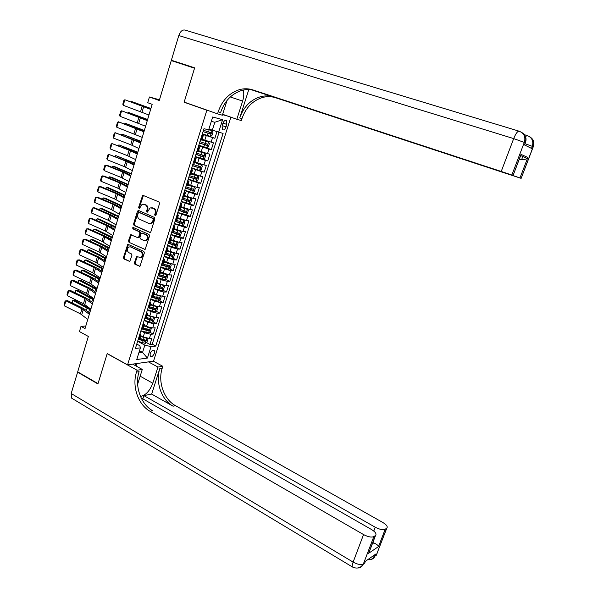 <?xml version="1.0" encoding="UTF-8"?>
<svg xmlns="http://www.w3.org/2000/svg" width="598" height="598" viewBox="0 0 598 598"><rect width="100%" height="100%" fill="white"/><g stroke="black" fill="none" stroke-linecap="round" stroke-linejoin="round"><path stroke-width="0.9" d="M155.099 215.706L155.951 215.205L159.561 203.455L159.023 201.96L142.69 195.232L138.564 207.588L139.364 208.612L142.085 204.329L145.351 204.875C146.966 205.817 147.534 207.394 147.056 209.599L146.6 211.109L147.414 212.133L150.113 207.857L153.462 208.396C155.099 209.352 155.674 210.937 155.188 213.15L154.718 214.667L155.099 215.706M154.456 353.179L154.277 350.45C152.767 349.755 151.376 350.854 150.098 353.739L150.277 356.46C151.795 357.148 153.185 356.057 154.456 353.179M134.401 262.761L134.924 264.249L139.962 266.297L144.372 252.879L143.834 251.392L127.778 244.208L123.427 257.514L123.95 258.986L129.781 261.431L131.926 255.361L131.403 253.888L128.839 252.67C126.821 250.809 126.813 248.91 128.817 246.959L130.581 246.922L140.717 251.668C142.75 253.5 142.78 255.406 140.807 257.387L136.561 256.677L134.401 262.761L135.126 262.776L135.649 264.256L139.932 266.312M206.856 110.226L184.132 102.221L194.544 68.194L171.267 60.592L159.27 100.501L149.425 96.988L147.713 102.721L152.161 104.329L85.036 328.579L80.999 326.388L79.452 331.576L88.34 336.45L77.695 371.866L98.012 383.632L107.214 353.575L127.576 364.847L206.856 110.226L208.747 110.757M149.627 232.54L150.838 231.837L154.822 218.875L154.284 217.38L138.654 210.503L137.465 211.214L133.578 224.048L134.102 225.513L150.173 232.57M149.575 235.941L145.112 249.471L129.004 242.31L128.488 240.845L130.663 234.722L137.54 237.578L138.729 236.883L139.842 233.25L139.312 231.77L132.808 228.81L132.823 227.3L149.044 234.453L149.575 235.941M139.738 339.021L141.292 339.843M146.435 342.572L149.956 344.441L151.914 338.206L149.418 338.468L150.733 334.289L144.559 332.772L140.896 330.851M141.472 329.005L142.959 328.691L143.856 329.154M149.664 332.182L153.23 334.043L155.196 327.786L152.707 328.01L154.022 323.81L147.848 322.27L144.163 320.371M145.957 318.181L146.361 318.39M152.901 321.746L156.519 323.6L158.5 317.314L156.011 317.493L157.341 313.277L151.144 311.708L147.452 309.839M154.8 308.501L153.94 309.263L148.805 307.551M156.153 311.259L159.823 313.113L161.811 306.796L159.33 306.931L160.668 302.693L154.471 301.1L150.756 299.254M159.412 300.719L163.142 302.573L165.138 296.227L162.671 296.324L164.009 292.063L157.805 290.449L154.067 288.617M162.693 290.135L166.476 291.981L168.487 285.605L166.02 285.657L167.365 281.381L161.154 279.737L157.401 277.935M165.982 279.498L169.832 281.344L171.85 274.938L169.391 274.945L170.744 270.647L164.517 268.98L160.75 267.201M169.286 268.808L173.196 270.655L175.221 264.211L172.777 264.181L174.13 259.861L167.903 258.172L164.121 256.415M172.605 258.074L176.582 259.913L178.615 253.44L176.178 253.365L177.539 249.03L171.305 247.31L167.5 245.576M175.939 247.288L179.976 249.119L182.024 242.616L179.594 242.496L180.962 238.139L174.721 236.397L170.893 234.685M179.288 236.442L183.392 238.273L185.447 231.747L183.025 231.583L184.401 227.195L174.31 223.742M182.644 225.551L186.823 227.382L188.893 220.819L186.479 220.61L187.862 216.207L177.741 212.753M186.015 214.607L190.276 216.431L192.354 209.838L189.94 209.584L191.338 205.159L181.187 201.705M189.402 203.612L193.737 205.435L195.823 198.805L193.423 198.506L194.821 194.058L184.647 190.605M192.803 192.563L197.22 194.38L199.321 187.72L196.929 187.376L198.334 182.906L188.131 179.452M196.211 181.456L200.719 183.272L202.827 176.582L200.442 176.193L201.855 171.701L191.629 168.24M191.756 167.836L204.232 172.112L206.347 165.392L203.978 164.951L205.398 160.436L195.142 156.975M202.744 158.963L207.768 160.899L209.891 154.142L207.528 153.656L208.956 149.126L198.671 145.658M205.278 147.347L211.318 149.627L213.456 142.84L202.102 139.327M149.418 338.468L143.243 336.966L140.784 335.665M152.707 328.01L146.525 326.478L144.051 325.192M156.011 317.493L149.821 315.938L147.34 314.668M159.33 306.931L153.14 305.354L150.644 304.098M162.671 296.324L156.467 294.717L153.955 293.476M166.02 285.657L159.808 284.028L157.289 282.809M169.391 274.945L160.638 272.083M172.777 264.181L164.002 261.311M176.178 253.365L167.388 250.487M179.594 242.496L170.781 239.611M183.025 231.583L174.197 228.683M186.479 220.61L177.621 217.702M189.94 209.584L181.067 206.669M193.423 198.506L184.535 195.576M196.929 187.376L188.011 184.438M200.442 176.193L191.51 173.241M203.978 164.951L195.023 161.991M207.528 153.656L198.551 150.689M222.882 123.39L222.09 125.909L222.471 129.714C223.816 130.386 224.998 129.46 226.014 126.94L226.806 124.436L226.425 120.609C225.087 119.944 223.906 120.871 222.882 123.39M230.873 117.186L153.537 361.162L127.576 364.847M222.553 114.652L228.219 116.251M149.956 344.441L152.236 344.179L155.794 346.063L223.076 133.444L208.904 129.093M155.794 346.063L151.025 346.631L147.414 358.075L136.763 359.518L140.41 347.879L135.395 348.477L203.97 128.69L208.665 129.856L212.694 116.984L222.598 119.69L218.606 132.33M205.981 135.021L214.884 138.31L202.221 134.288M201.877 140.052L200.472 139.887M202.042 134.856L203.29 135.522L201.922 135.245M138.145 339.657L139.79 338.857M140.044 333.564L140.971 335.067L139.476 335.403M143.356 322.972L144.29 324.43L142.802 324.736M144.806 318.308L146.42 317.605M146.674 312.328L147.631 313.741L146.144 314.017M148.162 307.559L149.762 306.909M150.008 301.631L150.988 302.999L149.507 303.246M151.533 296.757L153.125 296.16M153.365 290.882L154.351 292.213L152.886 292.422M154.919 285.904L156.497 285.351M156.736 280.088L157.737 281.366L156.28 281.546M158.321 274.998L159.883 274.497M160.114 269.235L161.146 270.475L159.688 270.617M161.737 264.039L163.291 263.591M163.516 258.336L164.562 259.525L163.112 259.637M165.175 253.029L166.715 252.633M166.939 247.378L167.993 248.529L166.558 248.604M168.217 243.266L175.371 245.516L175.976 244.298L168.636 241.958L170.153 241.622M170.37 236.374L171.447 237.473L170.011 237.518M172.097 230.835L173.607 230.551M173.824 225.311L174.915 226.365L173.487 226.373M175.58 219.668L177.083 219.436M177.292 214.196L178.406 215.205L176.986 215.183M179.086 208.433L180.574 208.261M180.775 203.028L181.904 203.993L180.491 203.925M182.607 197.153L184.079 197.026M184.274 191.809L185.425 192.72L184.02 192.623M186.142 185.814L187.608 185.746M187.794 180.529L188.961 181.388L187.563 181.261M189.701 174.414L191.143 174.407M191.33 169.197L192.519 170.011L191.128 169.839M193.274 162.962L194.701 163.007M194.881 157.805L196.092 158.567L194.709 158.365M196.869 151.451L198.282 151.556M198.454 146.361L199.68 147.071L198.304 146.831M211.318 149.627L208.956 149.126M207.768 160.899L205.398 160.436M204.232 172.112L201.855 171.701M200.719 183.272L198.334 182.906M197.22 194.38L194.821 194.058M193.737 205.435L191.338 205.159M190.276 216.431L187.862 216.207M186.823 227.382L184.401 227.195M183.392 238.273L180.962 238.139M179.976 249.119L177.539 249.03M176.582 259.913L174.13 259.861M173.196 270.655L170.744 270.647M169.832 281.344L167.365 281.381M166.476 291.981L164.009 292.063M163.142 302.573L160.668 302.693M159.823 313.113L157.341 313.277M156.519 323.6L154.022 323.81M153.23 334.043L150.733 334.289M152.236 344.179L219.032 132.435M214.884 138.31L216.932 131.799M139.498 350.794L142.556 352.439L144.851 345.136L137.637 341.286M212.275 130.319L214.809 122.269L211.333 121.349M85.806 326.015L80.999 326.388M159.487 99.776L149.425 96.988M138.833 352.91L142.556 352.439L147.414 358.075M136.763 344.082L139.805 345.711L140.41 347.879M144.29 324.43L143.094 328.257M144.851 345.136L151.025 346.631M214.809 122.269L222.598 119.69M184.132 102.221L186.06 102.774M155.637 215.654L155.899 213.217C156.384 211.004 155.809 209.42 154.172 208.47L153.462 208.396M151.772 207.7L154.172 208.47M143.707 204.195L146.069 204.95C147.684 205.891 148.259 207.469 147.773 209.666L147.504 212.081M143.453 195.299L139.289 207.663L139.469 208.553M138.796 210.563L134.303 224.101L134.827 225.566L150.255 232.54M153.223 219.541L152.849 218.502L139.132 212.447L138.302 212.948L137.824 214.525C137.346 216.715 137.906 218.285 139.513 219.234L148.857 223.405L150.973 223.353L152.737 221.133L153.223 219.541L153.94 219.601L153.559 218.562L152.849 218.502M139.528 212.484L153.559 218.562M150.031 223.615L151.69 223.405L153.447 221.193L152.737 221.133M153.94 219.601L153.447 221.193M145.075 249.486L129.004 242.31M130.663 234.722L131.396 234.767L129.213 240.874L129.736 242.347M138.265 237.615L139.454 236.928L140.567 233.295L140.037 231.815L132.808 228.81M133.481 227.389L133.533 228.862M144.066 240.575L145.89 240.523C147.93 238.527 147.923 236.606 145.852 234.745L142.242 233.1L141.046 233.796L139.932 237.436L140.463 238.916L144.066 240.575M145.179 240.747L146.607 240.553C148.648 238.565 148.64 236.644 146.577 234.79L145.852 234.745M142.421 233.115L146.577 234.79M137.308 256.684L135.126 262.776M140.126 257.626L141.532 257.409C143.505 255.428 143.475 253.522 141.442 251.691L140.717 251.668M130.185 246.78L141.442 251.691M128.518 244.238L124.167 257.529L124.683 259.001L129.773 261.438M202.371 133.81L210.272 136.359L211.924 135.529L212.993 132.113L212.058 130.648L208.739 129.624M212.058 130.648L208.762 129.549M150.92 108.47L131.68 101.548L150.883 108.604M203.051 131.642L210.346 134.027L210.915 132.726L203.477 130.267M209.749 132.352L209.008 133.541L203.073 131.56M131.268 101.899L131.68 101.548L131.545 102.004M148.969 115.003L123.233 105.293L124.855 99.769L123.943 100.307L122.814 104.164L123.233 105.293M150.651 109.374L124.855 99.769L150.726 109.135M189.813 66.647L171.372 60.241L178.795 35.544L513.689 138.594C515.805 133.459 517.636 130.999 519.191 131.216C524.087 133.272 525.806 136.972 524.341 142.309L511.858 175.02L501.229 171.454L513.689 138.594L525.253 142.773L524.439 144.895L531.51 148.401L532.302 146.338L533.192 146.966M171.372 60.241L194.649 67.836L184.169 102.101L217.552 113.859L218.195 111.826C222.187 100.255 229.333 92.84 239.649 89.588C244.134 88.407 248.521 88.504 252.812 89.887L501.229 171.454M222.665 114.3L236.838 119.279L242.624 101.107C243.879 97.003 244.104 93.318 243.296 90.074M236.838 119.279L241.338 120.542L241.958 118.591C245.845 107.528 252.797 100.464 262.828 97.407C267.179 96.3 271.447 96.413 275.618 97.751L521.135 178.368L533.154 146.772C534.522 142.16 533.199 138.714 529.2 136.434M248.79 89.573L239.738 117.963C243.633 106.848 250.607 99.754 260.661 96.674C265.026 95.56 269.302 95.673 273.48 97.018L251.646 89.842M217.552 113.859L222.374 115.22L227.031 100.434M520.051 157.229L521.015 154.374L527.847 157.468L519.983 177.95L521.037 178.331M519.983 177.95L509.743 174.429M252.371 89.969L509.713 174.504M178.795 35.544C180.357 31.32 182.457 29.504 185.096 30.094L518.929 131.134M252.961 90.089L513.084 175.461L521.015 154.374M511.858 175.02L512.972 175.423M519.318 159.143L520.342 159.479L519.348 159.053M218.195 111.826L220.595 112.506C224.579 100.987 231.71 93.609 241.996 90.38C246.466 89.207 250.839 89.304 255.122 90.679L252.812 89.887M527.847 157.468L526.89 158.328C525.321 159.644 523.138 160.032 520.342 159.479M377.091 553.464L376.598 554.742L375.185 555.744L375.843 554.025L365.393 561.298L364.72 563.054L363.375 563.996C360.975 565.117 357.559 564.49 353.119 562.098L363.554 534.575C368.047 536.922 371.47 537.587 373.84 536.578L363.15 564.519C361.984 566.769 360.16 567.936 357.664 568.018M72.635 398.746L71.625 398.141L71.192 393.506L77.605 372.173L97.915 383.946L107.177 353.68L137.077 370.229L136.508 372.053C131.799 386.188 138.078 404.689 150.031 411.282L363.554 534.575M140.455 396.392C145.68 395.345 149.792 390.957 152.796 383.228L157.947 367.052L162.828 366.312L162.267 368.062C157.67 381.644 163.807 399.389 175.483 405.668L382.802 522.473C386.614 524.812 387.953 526.696 386.816 528.139L376.232 555.363L386.674 528.243L385.202 529.2L378.549 546.542L368.622 553.307L370.162 549.569M132.651 364.13L142.287 369.437L137.615 384.275M142.287 369.437L137.077 370.229M142.847 398.836L143.871 395.607L375.245 527.227C379.625 529.492 382.944 530.149 385.202 529.2M151.668 394.097L159.853 368.435C155.241 382.07 161.4 399.883 173.099 406.199L151.668 394.097L143.871 395.607M368.622 553.307L375.394 535.569L373.84 536.578M375.394 535.569L375.551 535.457C376.77 533.932 375.439 531.966 371.552 529.544L141.106 397.842M78.106 372.106L77.605 372.173M148.439 361.887L157.947 367.052M153.365 361.192L162.828 366.312M372.352 543.821L373.78 542.879L372.846 542.55M136.508 372.053L139.102 371.65C134.408 385.732 140.679 404.151 152.602 410.714L150.031 411.282M373.78 542.879C376.673 544.217 378.265 545.443 378.549 546.542M136.89 363.524L136.105 366.028M135.2 365.535L135.776 363.681M198.813 145.209L206.699 147.728L208.358 146.884L209.427 143.483L208.478 142.047L201.907 139.954M208.478 142.047L201.93 139.865M147.624 119.48L128.465 112.454L147.571 119.652M199.485 143.049L206.773 145.426L207.349 144.125L199.911 141.681M206.205 143.774L205.443 144.925L199.515 142.952M127.942 112.895L128.465 112.454L128.293 113.029M195.277 156.549L203.148 159.053L204.808 158.178L205.869 154.792L204.92 153.394L198.357 151.324M204.92 153.394L198.386 151.212M144.342 130.446L125.266 123.308L144.282 130.656M195.942 154.404L203.215 156.758L203.791 155.473L196.368 153.043M202.677 155.136L201.892 156.25L195.98 154.284M124.623 123.838L125.266 123.308L125.064 124.003M199.612 170.31L201.272 169.421L202.333 166.057L201.376 164.689L194.821 162.641M201.376 164.689L194.858 162.514M141.076 141.36L122.082 134.116L141.001 141.599M192.421 165.698L199.672 168.045L200.255 166.767L192.84 164.345M199.156 166.438L198.357 167.53L192.466 165.564M121.387 134.752L122.082 134.116L121.843 134.924M188.25 179.071L196.092 181.523L197.759 180.611L198.813 177.262L197.848 175.924L191.3 173.898M197.848 175.924L191.353 173.749M137.824 152.221L118.905 144.873L137.742 152.497M188.916 176.941L196.151 179.273L196.742 178.002L189.334 175.595M195.658 177.688L194.843 178.75L188.961 176.784M118.18 145.62L118.905 144.873L118.636 145.792M145.606 126.23L120.004 116.296L121.618 110.794L120.714 111.318L119.593 115.152L120.004 116.296M147.287 120.624L121.618 110.794L147.377 120.325M142.264 137.398L116.797 127.247L118.397 121.775L117.507 122.276L116.386 126.096L116.797 127.247M143.931 131.822L118.397 121.775L144.043 131.455M138.938 148.513L130.723 144.731L113.598 138.145L115.197 132.704L114.308 133.182L113.194 136.987L113.598 138.145M140.597 142.967L115.197 132.704L140.724 142.541M135.626 159.576L127.471 155.674L110.413 148.999L112.005 143.58L111.131 144.036L110.017 147.826L110.413 148.999M137.278 154.052L129.093 150.203L112.005 143.58L130.715 150.479L137.42 153.574M184.76 190.246L192.593 192.676L194.26 191.749L195.307 188.407L194.343 187.107L187.802 185.103M194.343 187.107L187.854 184.939M134.587 163.03L115.75 155.577L134.498 163.344M185.425 188.131L192.646 190.448L193.236 189.185L185.843 186.785M192.167 188.886L191.345 189.91L185.477 187.951M114.995 156.437L115.75 155.577L115.444 156.616M132.33 170.594L124.227 166.565L107.251 159.793L108.829 154.404L107.961 154.837L106.855 158.612L107.251 159.793M133.974 165.093L125.849 161.124L108.829 154.404L127.479 161.363L134.139 164.547M181.291 201.369L189.11 203.776L190.777 202.827L191.823 199.508L190.874 198.267L184.319 196.256M190.844 198.237L184.378 196.069M131.366 173.786L114.532 166.58L112.611 166.237L131.268 174.138M181.949 199.261L189.155 201.571L189.753 200.315L182.368 197.931M188.699 200.024L187.862 201.025L182.009 199.074M111.819 167.201L112.611 166.237L112.275 167.388M129.048 181.553L121.005 177.404L104.097 170.542L105.674 165.175L104.807 165.594L103.708 169.346L104.097 170.542M130.685 176.074L122.612 171.992L105.674 165.175L107.341 165.399L124.249 172.202L130.865 175.476M177.838 212.44L185.642 214.824L187.316 213.852L188.355 210.556L187.398 209.337L180.858 207.349M187.368 209.307L180.917 207.147M128.166 184.498L111.407 177.165L109.479 176.844L128.047 184.879M178.496 210.339L185.686 212.634L186.284 211.393L178.907 209.016M185.238 211.109L184.393 212.081L178.555 210.13M108.664 177.92L109.479 176.844L109.113 178.107M125.782 192.459L117.799 188.198L100.957 181.246L102.527 175.902L101.667 176.305L100.576 180.035L100.957 181.246M127.411 187.01L119.398 182.809L102.527 175.902L104.194 176.096L121.043 182.981L127.606 186.352M174.399 223.458L182.188 225.82L183.87 224.833L184.902 221.544L183.915 220.333L177.404 218.397M183.915 220.333L177.479 218.173M124.975 195.165L108.298 187.697L106.369 187.406L124.847 195.576M175.05 221.372L182.233 223.652L182.831 222.411L175.461 220.049M181.792 222.135L180.947 223.091L175.124 221.14M105.517 188.594L106.369 187.406L105.966 188.774M122.53 203.313L114.607 198.932L97.84 191.898L99.395 186.576L98.55 186.957L97.459 190.68L97.84 191.898M124.152 197.893L116.199 193.573L99.395 186.576L101.069 186.74L117.843 193.722L124.369 197.176M170.976 234.423L178.757 236.763L180.432 235.754L181.463 232.48L180.491 231.329L173.973 229.385M178.795 236.741L180.491 231.329L174.048 229.146M121.798 205.772L105.203 198.177L103.267 197.923L121.663 206.22M171.626 232.345L178.795 234.61L179.4 233.384L172.037 231.03M178.368 233.115L177.516 234.042L171.701 232.099M102.385 199.209L103.267 197.923L102.834 199.396M119.294 214.121L111.43 209.629L94.731 202.498L96.278 197.205L95.441 197.564L94.357 201.264L94.731 202.498M120.916 208.724L113.015 204.284L96.278 197.205L97.96 197.34L114.667 204.404L121.147 207.947M167.575 245.337L175.334 247.654L177.023 246.623L178.04 243.371L177.045 242.212L170.557 240.321M177.045 242.212L176.006 241.749M175.819 241.689L170.639 240.067M118.636 216.334L102.123 208.62L100.187 208.381L118.486 216.82M174.952 244.044L174.1 244.941L168.3 243.005M99.275 209.778L100.187 208.381L99.717 209.973M116.079 224.87L108.26 220.266L91.636 213.052L93.176 207.783L92.346 208.126L91.262 211.812L91.636 213.052M117.686 219.503L109.845 214.951L93.176 207.783L94.865 207.887L111.497 215.041L117.933 218.666M164.188 256.198L171.932 258.493L173.622 257.446L174.638 254.202L173.637 253.081L167.163 251.205M173.637 253.081L172.867 252.73M172.187 252.52L167.246 250.936M115.489 226.851L99.051 219.01L97.115 218.801L115.332 227.367M164.831 254.135L171.962 256.378L172.575 255.159L165.855 253.044M171.559 254.912L170.699 255.787L164.913 253.858M96.173 220.303L97.115 218.801L96.614 220.498M112.873 235.575L105.113 230.858L88.556 223.555L90.089 218.307L89.266 218.636L88.19 222.299L88.556 223.555M114.472 230.23L106.683 225.566L90.089 218.307L91.778 218.382L108.343 225.625L114.741 229.34M160.817 267L168.546 269.279L170.236 268.21L171.252 264.989L170.243 263.89L163.777 262.044M170.243 263.89L169.697 263.636M168.531 263.284L163.867 261.752M112.349 237.316L96.001 229.348L94.058 229.169L112.192 237.862M161.453 264.951L168.576 267.179L169.189 265.975L162.895 264.01M168.173 265.729L167.313 266.588L161.55 264.66M93.086 230.776L94.058 229.169L93.527 230.97M109.688 246.234L101.981 241.398L85.484 234.012L87.016 228.787L86.202 229.094L85.125 232.749L85.484 234.012M111.28 240.912L103.544 236.135L87.016 228.787L88.713 228.84L105.211 236.165L111.557 239.962M157.461 277.756L165.183 280.014L166.872 278.93L167.881 275.715L166.887 274.676L160.406 272.823M165.22 279.991L166.887 274.676L166.498 274.482M164.831 273.966L160.503 272.516M109.232 247.736L92.959 239.649L91.016 239.492L109.06 248.312M158.096 275.723L165.205 277.935L165.818 276.732L159.748 274.856M164.809 276.5L163.949 277.33L158.193 275.409M90.014 241.203L91.016 239.492L90.448 241.405M106.511 256.834L98.857 251.893L82.434 244.418L83.959 239.222L83.144 239.514L82.083 243.147L82.434 244.418M108.096 251.541L100.419 246.653L83.959 239.222L85.656 239.237L102.086 246.653L108.395 250.54M154.12 288.468L161.826 290.703L163.523 289.596L164.525 286.397L163.531 285.388L157.057 283.557M161.019 284.551L157.162 283.228M106.13 258.104L89.932 249.897L87.981 249.77L105.951 258.717M154.755 286.435L161.841 288.632L162.469 287.444L156.422 285.59M161.46 287.219L160.593 288.027L154.852 286.106M86.957 251.586L87.981 249.77L87.39 251.78M103.349 267.388L95.755 262.343L79.399 254.778L80.917 249.605L80.11 249.882L79.048 253.492L79.399 254.778M104.927 262.118L97.302 257.125L80.917 249.605L82.621 249.598L98.976 257.095L105.248 261.064M150.793 299.12L158.485 301.332L160.182 300.211L161.183 297.034L160.182 296.047L153.723 294.231M157.147 295.023L153.828 293.895M103.043 268.435L86.919 260.1L84.968 260.003L102.849 269.07M151.421 297.101L158.5 299.284L159.128 298.103L153.088 296.257M158.119 297.886L157.259 298.671L151.541 296.757M83.907 261.917L84.968 260.003L84.348 262.118M100.202 277.898L92.66 272.74L76.372 265.093L77.882 259.943L77.082 260.197L76.028 263.8L76.372 265.093M101.78 272.651L94.207 267.545L77.882 259.943L79.594 259.906L95.882 267.485L102.109 271.537M156.796 306.632L150.404 304.86M153.507 305.533L150.517 304.502M99.963 278.705L83.922 270.259L81.963 270.184L99.761 279.378M155.211 311.887L156.855 306.654L157.857 307.611L156.863 310.781L155.166 311.917L147.482 309.727M148.11 307.716L155.174 309.891L155.801 308.71L149.777 306.879M80.88 272.202L81.388 270.46L81.963 270.184L81.313 272.404M97.078 288.356L89.58 283.086L73.36 275.364L74.862 270.236L74.07 270.475L73.023 274.056L73.36 275.364M98.64 283.131L91.12 277.921L74.862 270.236L76.574 270.169L92.802 277.831L98.984 281.964M153.372 317.194L147.101 315.445M149.971 316.013L147.213 315.064M96.898 288.939L80.939 280.372L78.981 280.32L96.689 289.641M153.566 317.239L154.553 318.143L153.559 321.29L151.862 322.449L144.193 320.281M144.888 318.3L151.862 320.438L152.497 319.272L146.473 317.448M151.496 319.063L150.636 319.81L145.837 318.211M77.86 282.435L78.405 280.582L78.981 280.32L78.293 282.645M93.961 298.761L86.523 293.394L70.362 285.582L71.865 280.477L71.072 280.701L70.026 284.267L70.362 285.582M95.516 293.566L88.048 288.243L71.865 280.477L73.576 280.387L89.737 288.131L95.882 292.347M149.956 327.711L143.812 325.97M147.848 322.27L146.525 326.478L143.931 325.581M93.849 299.12L77.964 290.441L75.998 290.419L93.632 299.86M150.307 327.786L151.257 328.623L150.27 331.763L148.566 332.937L140.911 330.784M142.018 328.96L148.573 330.941L149.201 329.775L143.184 327.966M148.199 329.58L147.347 330.305L142.802 328.788M74.855 292.631L75.438 290.658L75.998 290.419L75.288 292.841M90.859 309.129L83.473 303.649L67.38 295.756L68.867 290.68L68.09 290.882L67.051 294.433L67.38 295.756M92.406 303.948L84.991 298.522L68.867 290.68L70.594 290.553L86.688 298.38L92.787 302.678M146.562 338.169L140.537 336.45M143.079 336.876L140.665 336.046M90.814 309.263L75.004 300.465L73.038 300.465L90.59 310.026M147.071 338.281L147.983 339.059L147.003 342.183L145.292 343.372L137.652 341.241M139.087 339.544L145.292 341.398L145.927 340.24L139.917 338.438M144.925 340.045L144.073 340.748L139.655 339.283M71.865 302.775L72.485 300.689L73.038 300.465L72.298 302.984M87.771 319.437L80.438 313.853L64.412 305.884L65.892 300.831L65.122 301.018L64.083 304.554L64.412 305.884M89.311 314.286L81.948 308.755L65.892 300.831L67.619 300.682L83.653 308.583L89.707 312.963M143.243 336.966L144.559 332.772M149.821 315.938L151.144 311.708M153.14 305.354L154.471 301.1M156.467 294.717L157.805 290.449M159.808 284.028L161.154 279.737M163.172 273.293L164.517 268.98M166.55 262.5L167.903 258.172M169.944 251.661L171.305 247.31M173.353 240.77L174.721 236.397M176.776 229.819L178.152 225.431M180.215 218.823L181.598 214.405M183.676 207.775L185.066 203.335M187.152 196.667L188.549 192.212M190.642 185.507L192.048 181.03M194.156 174.295L195.561 169.795M197.676 163.03L199.097 158.507M201.22 151.705L202.647 147.16M204.785 140.328L206.213 135.761M201.07 140.022L202.52 135.387M138.781 339.589L140.111 335.336M142.1 328.952L143.438 324.684M145.441 318.263L146.779 313.972M148.79 307.522L150.135 303.216M152.161 296.735L153.514 292.4M155.547 285.889L156.9 281.538M158.941 274.99L160.309 270.617M162.364 264.047L163.732 259.652M165.796 253.044L167.171 248.626M169.249 241.988L170.632 237.556M172.71 230.88L174.108 226.425M176.201 219.72L177.599 215.235M179.699 208.5L181.104 204M183.22 197.228L184.633 192.706M186.755 185.896L188.176 181.351M190.306 174.511L191.734 169.944M193.879 163.075L195.314 158.485M197.467 151.578L198.91 146.959M211.101 142.309L212.529 137.749M222.994 123.068L226.806 124.436M222.194 125.565L226.014 126.94M155.899 213.217L155.188 213.15M152.864 207.895L152.146 207.827M147.317 211.176L146.6 211.109M147.773 209.666L147.056 209.599M146.069 204.95L145.351 204.875M144.768 204.389L144.051 204.314M139.289 207.663L138.564 207.588M142.81 196.047L142.092 195.957M155.435 214.734L154.718 214.667M134.827 225.566L134.102 225.513M134.303 224.101L133.578 224.048M138.19 211.288L137.465 211.214M139.857 212.514L139.132 212.447M145.015 249.516L144.424 249.493M129.213 240.874L128.488 240.845M130.865 235.44L130.132 235.403M139.454 236.928L138.729 236.883M140.567 233.295L139.842 233.25M140.037 231.815L139.312 231.77M142.959 233.145L142.242 233.1M136.785 257.342L136.06 257.327M131.313 246.952L130.581 246.922M129.721 261.468L129.093 261.453M124.683 259.001L123.95 258.986M124.167 257.529L123.427 257.514M127.994 244.903L127.262 244.874M139.895 266.327L139.252 266.319M135.649 264.256L134.924 264.249M210.309 136.337L212.081 130.685M208.515 131.956L209.195 129.781M207.401 135.499L208.082 133.324M149.687 108.193L149.545 108.657M209.008 133.541L210.346 134.027M142.04 112.147L143.707 106.571M140.575 111.587L142.234 106.018M239.738 117.963L241.958 118.591M273.48 97.018L275.618 97.751M524.364 134.685L527.047 135.499M523.243 155.383L521.568 159.756M525.022 143.707L532.302 146.338C533.722 141.165 532.048 137.577 527.287 135.574L525.44 136.494M521.172 132.113C525.298 134.445 526.659 138.003 525.253 142.773L525.298 142.989M230.312 96.943L242.624 101.107M159.853 368.435L162.267 368.062M173.099 406.199L175.483 405.668M71.192 393.506L353.119 562.098C352.237 564.497 351.975 566.097 352.342 566.911L352.932 567.24M373.78 531.061L375.245 527.227M360.908 566.777L363.15 564.519C360.198 568.212 356.595 569.012 352.342 566.911L71.625 398.141M367.673 559.706C370.745 559.922 373.182 558.771 374.961 556.252L375.185 555.744L372.606 556.275M372.763 558.48L374.961 556.252C373.817 558.45 372.023 559.593 369.579 559.683M140.164 376.194L152.796 383.228M206.744 147.706L208.508 142.085M204.942 143.363L205.615 141.203M203.836 146.891L204.509 144.731M143.714 118.277L143.58 118.725M146.383 119.241L146.204 119.832M205.443 144.925L206.773 145.426M203.185 159.031L204.942 153.432M201.384 154.725L202.057 152.572M200.285 158.231L200.958 156.085M140.433 129.265L140.276 129.796M143.094 130.237L142.877 130.947M201.892 156.25L203.215 156.758M199.65 170.288L201.399 164.719M197.841 166.027L198.514 163.882M196.749 169.518L197.422 167.38M137.174 140.194L136.987 140.822M139.82 141.188L139.573 142.01M198.357 167.53L199.672 168.045M196.137 181.5L197.871 175.962M194.32 177.27L194.985 175.139M193.229 180.746L193.901 178.623M133.93 151.077L133.713 151.795M136.561 152.079L136.277 153.021M194.843 178.75L196.151 179.273M138.736 123.263L140.388 117.709M137.278 122.687L138.923 117.141M135.44 134.326L137.084 128.802M133.989 133.735L135.634 128.219M132.165 145.329L133.803 139.835M130.723 144.731L132.352 139.237M128.906 156.287L130.528 150.816M127.471 155.674L129.093 150.203M192.631 192.653L194.365 187.137M190.814 188.467L191.48 186.344M189.73 191.928L190.396 189.805M130.693 161.909L130.454 162.716M133.317 162.925L133.003 163.979M191.345 189.91L192.646 190.448M125.655 167.193L127.277 161.752M124.227 166.565L125.849 161.124M189.147 203.754L190.874 198.267M187.323 199.605L187.989 197.489M186.247 203.043L186.905 200.935M127.479 172.687L127.21 173.584M130.087 173.712L129.736 174.893M187.862 201.025L189.155 201.571M122.426 178.047L124.04 172.628M121.005 177.404L122.612 171.992M185.679 214.802L187.398 209.337M183.855 210.69L184.513 208.59M182.779 214.114L183.437 212.013M124.272 183.422L123.98 184.401M126.881 184.461L126.492 185.746M184.393 212.081L185.686 212.634M119.211 188.856L120.818 183.459M117.799 188.198L119.398 182.809M182.233 225.797L183.937 220.363M180.402 221.723L181.052 219.63M179.333 225.132L179.983 223.039M121.088 194.103L120.766 195.165M123.681 195.15L123.263 196.555M180.947 223.091L182.233 223.652M116.012 199.605L117.604 194.238M114.607 198.932L116.199 193.573M176.963 232.704L177.613 230.619M175.902 236.09L176.552 234.012M117.911 204.733L117.574 205.884M120.497 205.794L120.041 207.312M177.516 234.042L178.795 234.61M112.82 210.309L114.412 204.965M111.43 209.629L113.015 204.284M175.378 247.632L177.068 242.242M173.54 243.625L174.19 241.555M172.478 247.004L173.128 244.933M114.756 215.317L114.39 216.551M117.328 216.386L116.842 218.016M174.1 244.941L175.371 245.516M109.651 220.961L111.235 215.646M108.26 220.266L109.845 214.951M171.977 258.463L173.659 253.111M170.131 254.501L170.781 252.438M169.077 257.858L169.727 255.802M111.609 225.85L111.221 227.173M114.173 226.934L113.657 228.675M170.699 255.787L171.962 256.378M106.496 231.568L108.074 226.268M105.113 230.858L106.683 225.566M168.591 269.25L170.266 263.92M166.745 265.325L167.388 263.269M165.698 268.666L166.341 266.618M108.485 236.337L108.066 237.735M111.034 237.428L110.481 239.275M167.313 266.588L168.576 267.179M103.349 242.123L104.919 236.853M101.981 241.398L103.544 236.135M163.374 276.097L164.009 274.048M162.327 279.423L162.97 277.382M105.368 246.772L104.927 248.26M107.909 247.878L107.326 249.837M163.949 277.33L165.205 277.935M100.225 252.633L101.787 247.385M98.857 251.893L100.419 246.653M161.871 290.673L163.531 285.388M160.01 286.816L160.653 284.783M158.978 290.127L159.614 288.094M102.265 257.162L101.802 258.732M104.799 258.284L104.179 260.347M160.593 288.027L161.841 288.632M97.115 263.09L98.67 257.865M95.755 262.343L97.302 257.125M158.53 301.302L160.182 296.047M156.669 297.483L157.304 295.457M155.637 300.779L156.272 298.761M99.178 267.508L98.692 269.152M101.705 268.637L101.055 270.804M157.259 298.671L158.5 299.284M94.013 273.495L95.56 268.3M92.66 272.74L94.207 267.545M153.35 308.105L153.978 306.086M152.318 311.386L152.946 309.375M96.106 277.801L95.59 279.528M98.618 278.937L97.937 281.217M153.94 309.263L155.174 309.891M90.926 283.863L92.466 278.683M89.58 283.086L91.12 277.921M151.899 322.427L153.529 317.232M150.038 318.667L150.666 316.663M149.014 321.933L149.642 319.937M93.049 288.049L92.511 289.858M95.553 289.2L94.843 291.577M150.636 319.81L151.862 320.438M87.861 294.179L89.394 289.021M86.523 293.394L88.048 288.243M148.61 332.907L150.225 327.771M146.742 329.192L147.37 327.196M145.725 332.443L146.346 330.447M90.006 298.252L89.446 300.136M92.496 299.411L91.756 301.893M147.347 330.305L148.573 330.941M84.804 304.442L86.329 299.314M83.473 303.649L84.991 298.522M145.336 343.342L146.936 338.259M143.46 339.657L144.088 337.676M142.451 342.893L143.072 340.912M86.972 308.411L86.389 310.369M89.461 309.577L88.683 312.163M144.073 340.748L145.292 341.398M81.762 314.668L83.279 309.562M80.438 313.853L81.948 308.755M153.716 350.151L154.277 350.45M201.847 140.149L203.29 135.522M198.244 151.683L199.68 147.071M194.656 163.149L196.092 158.567M191.098 174.571L192.519 170.011M187.548 185.926L188.961 181.388M184.02 197.235L185.425 192.72M180.506 208.485L181.904 203.993M177.008 219.675L178.406 215.205M173.525 230.813L174.915 226.365M170.064 241.906L171.447 237.473M166.618 252.932L167.993 248.529M163.194 263.912L164.562 259.525M159.778 274.841L161.146 270.475M156.384 285.709L157.737 281.366M153.006 296.533L154.351 292.213M149.642 307.305L150.988 302.999M146.293 318.024L147.631 313.741M139.648 339.305L140.971 335.067M225.633 120.325L226.425 120.609M143.408 195.322L142.69 195.232M138.758 210.578L138.033 210.511M151.69 223.405L150.973 223.353M138.93 237.6L138.205 237.563M133.369 227.337L132.823 227.3M146.607 240.553L145.89 240.523M137.286 256.692L136.561 256.677M141.532 257.409L140.807 257.387M128.51 244.238L127.778 244.208M241.996 90.38L239.649 89.588M260.661 96.674L262.828 97.407M521 154.733L513.084 175.461M531.809 138.385C533.977 140.822 534.463 143.632 533.252 146.816L521.135 178.368M523.878 134.131C526.113 136.643 526.606 139.536 525.358 142.825L524.543 144.948M526.89 158.328L520.858 155.622M375.551 535.457L368.876 552.926"/></g></svg>
